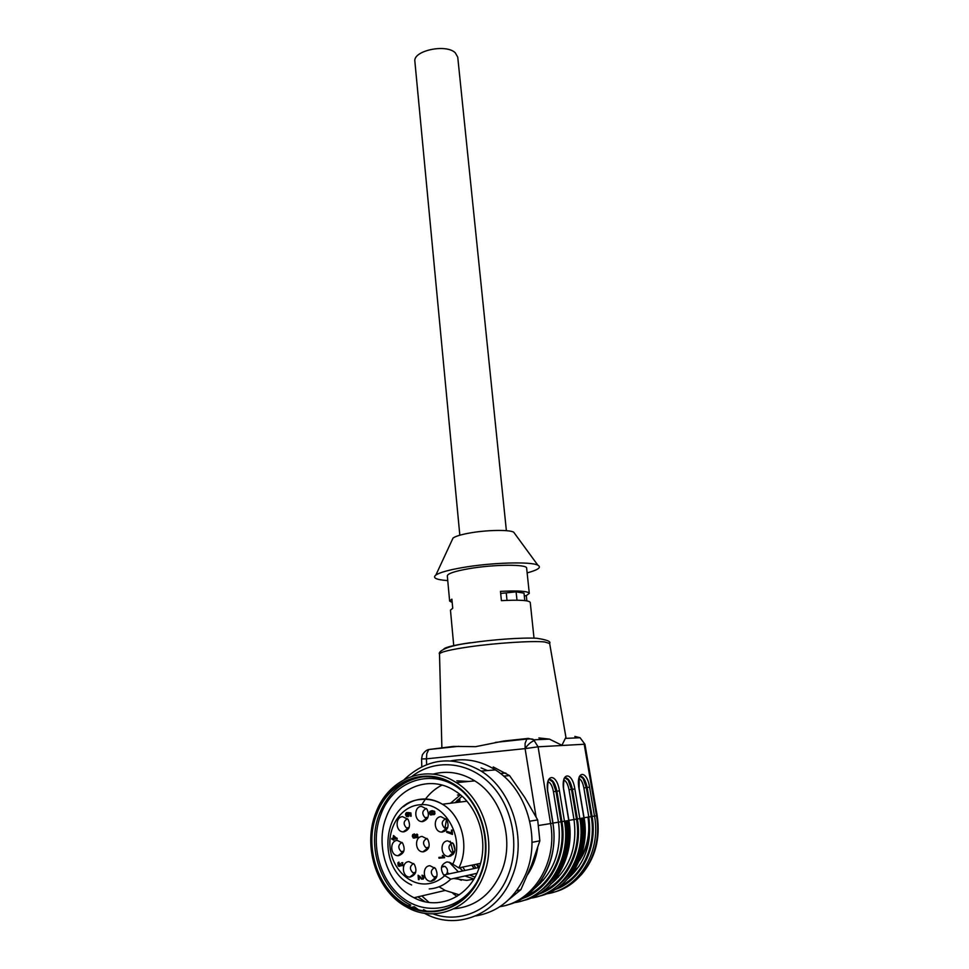 <?xml version="1.0" encoding="UTF-8"?>
<svg xmlns="http://www.w3.org/2000/svg" width="969" height="969" viewBox="0 0 969 969"><rect width="100%" height="100%" fill="white"/><g stroke="black" fill="none" stroke-linecap="round" stroke-linejoin="round"><path stroke-width="1.45" d="M478.407 869.774C489.769 841.976 478.286 804.851 454.788 790.789C429.848 774.34 397.048 787.325 386.449 816.601C374.615 845.428 387.552 884.879 414.029 897.742C437.722 910.594 468.063 897.9 478.407 869.774M460.808 789.977C433.325 766.927 393.184 780.106 380.89 814.469C369.807 842.836 379.218 880.155 402.729 897.96C426.069 916.032 459.488 910.073 475.864 883.655M423.659 776.702C403.177 779.851 388.46 792.17 379.485 813.657C366.149 846.155 380.781 890.717 410.771 905.107L408.143 905.749C434.766 920.029 468.814 905.724 480.479 874.062C493.269 842.739 480.442 800.975 454.146 785.011C425.96 766.176 388.811 780.869 376.82 813.984C363.448 846.591 378.092 891.298 408.143 905.749M376.42 813.754C363.678 845.041 376.166 887.628 403.988 904.016C431.217 921.737 468.56 908.062 480.915 874.317C494.481 841.286 479.498 797.112 450.973 782.528C422.92 766.54 388.06 781.813 376.42 813.754M375.887 812.688C387.866 779.803 423.78 764.02 452.729 780.469L456.387 782.637C483.652 799.255 496.94 842.606 483.664 875.116C471.552 908.001 436.22 922.863 408.579 908.11L404.291 905.724C375.609 888.803 362.757 844.92 375.887 812.688M453.989 908.789C475.924 906.657 491.852 894.072 501.76 871.034C514.733 839.324 501.591 797.063 474.762 780.869C461.22 772.559 447.29 770.319 432.986 774.158M417.857 896.846L425.125 901.751M432.925 913.828C462.104 924.729 496.067 907.747 508.325 874.789C520.28 844.217 511.935 805.009 489.587 783.146C467.288 761.149 434.633 758.848 412.019 776.314M423.514 909.612L426.372 911.09M404.146 779.633C427.281 757.964 452.947 755.117 481.181 771.094C512.213 790.207 527.39 839.348 512.274 876.315C498.49 913.682 458.24 930.7 426.542 914.373L424.252 913.21M418.317 909.637L414.32 906.742M475.706 915.935C498.95 911.926 515.799 897.621 526.228 873.021C541.053 836.78 526.022 788.633 495.401 769.907C481.108 760.968 466.283 757.952 450.936 760.847M421.818 895.913L429.037 902.43M487.492 770.561L481.072 767.908M508.846 899.523L520.874 889.675L516.489 890.802M520.874 889.675L531.593 864.978L539.854 840.826L532.017 842.34M539.854 840.826L537.698 819.919L529.752 821.203M537.698 819.919L524.762 797.426L509.561 775.6L503.662 776.145M509.561 775.6L493.221 766.939M460.408 794.895L450.488 803.24M449.156 862.168L458.385 871.894M464.975 875.988L473.902 878.992M461.317 880.252L455.684 878.035L461.317 880.252M449.047 873.881L447.363 872.512L449.047 873.881M460.275 794.786L457.525 795.028M453.758 878.459L466.707 880.397L473.817 879.137M476.893 873.348L450.779 879.125L443.681 875.031C439.878 868.636 441.004 864.251 447.048 861.889L450.27 862.664L458.834 867.909C469.953 846.688 461.644 815.377 442.421 804.222C435.784 800.2 428.855 798.492 421.612 799.086C414.926 799.728 408.882 802.259 403.467 806.68M480.503 863.379L458.834 867.909M421.769 804.694L425.536 798.977M425.815 798.613C430.357 792.751 435.759 788.245 442.021 785.096M459.294 894.847L445.195 890.45L439.054 886.78M456.835 780.832L468.875 781.438M393.148 839.178L391.864 839.275L391.791 838.476L393.087 838.379L393.475 835.508L397.278 838.863L393.765 839.13L393.22 840.062L393.148 839.178L394.213 839.009L391.864 839.275M406.277 813.839L406.701 815.765L407.525 815.946L408.046 812.555L410.892 812.943L411.171 816.189L410.529 816.237L410.311 813.645L408.809 813.415L408.882 816.092L406.568 816.54L405.526 814.723L405.829 813.245L406.883 812.506L406.277 813.839M419.226 876.666L419.105 879.61L418.451 879.646L418.087 875.249L421.806 878.386L423.078 878.168L422.06 875.164L423.308 875.734L423.853 877.224L421.672 879.198L419.226 876.666L420.013 876.509M444.565 857.286L438.969 858.195L438.896 857.383L443.293 857.081L442.312 855.506L442.978 855.457L444.565 857.286M422.157 836.441C414.211 836.647 414.914 851.945 422.896 851.836L423.453 851.824C429.17 849.837 430.587 845.646 427.692 839.251L422.157 836.441M402.632 816.661C394.904 816.915 395.425 831.838 403.177 831.862L403.879 831.85C409.512 829.839 410.904 825.685 408.046 819.374L402.632 816.661M421.394 806.341C413.618 806.62 414.09 821.494 421.903 821.603L422.69 821.603C428.31 819.629 429.751 815.498 426.99 809.212L421.394 806.341M440.943 816.673C432.998 816.928 433.591 832.032 441.573 832.08L442.3 832.08C447.969 830.142 449.434 826 446.697 819.665L440.943 816.673M447.726 840.874C439.599 841.068 440.411 856.572 448.55 856.439L449.095 856.426C454.849 854.501 456.314 850.31 453.48 843.878L447.726 840.874M397.278 840.414C389.453 840.62 390.132 855.833 397.98 855.688L398.501 855.675C404.206 853.641 405.563 849.438 402.571 843.054L397.278 840.414M408.966 861.623C400.948 861.78 401.832 877.369 409.851 877.066L410.226 877.054C416.004 875.031 417.36 870.78 414.308 864.3L408.966 861.623M429.97 865.729C421.806 865.862 422.775 881.633 430.951 881.293L431.29 881.281C437.104 879.307 438.497 875.055 435.493 868.539L429.97 865.729M450.137 832.335L451.711 833.388L451.421 830.142L452.087 830.094L452.475 834.394L446.685 832.286L446.612 831.438L450.137 832.335M434.269 811.162L434.79 814.069L433.821 814.747L434.245 812.107L432.198 811.441L432.695 814.384L430.309 814.796L429.376 813.161L429.861 811.477L431.859 810.665L434.269 811.162M412.697 834.624L414.635 834.103L415.35 835.084L417.154 834.212L417.663 837.204L416.089 837.676L415.495 836.925L415.047 837.882L413.303 838.04L412.346 836.223L412.697 834.624L414.272 833.97M401.118 864.687L401.396 864.966C402.68 864.905 402.898 864.239 402.038 862.955L403.043 864.869L402.571 865.608L400.706 865.051L399.458 866.371L398.198 865.826L397.884 862.798L398.949 862.071L398.816 865.39L400.209 863.597L401.118 864.687M392.869 838.391L392.917 839.106M393.087 838.379L396.139 838.149L393.535 836.295L393.705 838.33M393.765 839.13L397.266 838.779M393.22 840.062L393.826 839.966M409.281 813.354L408.022 813.306M410.529 816.237L411.159 816.152M410.311 813.645L410.953 813.56M408.809 813.415L410.941 813.439M408.252 816.637L406.338 816.382M406.701 813.451L405.829 813.245M419.71 876.158L418.826 876.339M418.451 879.646L419.092 879.513M423.017 878.241L423.768 878.253M423.828 878.011L423.078 878.168M423.586 876.17L422.908 876.315M423.368 875.794L422.06 876M423.174 879.149L422.084 878.508M438.969 858.195L444.601 857.698M439.926 857.311L439.987 858.001M443.293 857.081L444.068 856.935M426.99 838.415C422.799 840.753 422.46 843.854 425.96 847.73L428.48 848.166M407.525 818.744C403.419 821.058 403.056 824.122 406.471 827.938L408.724 828.398M426.396 808.461C422.096 810.641 421.66 813.706 425.076 817.691L427.559 818.175M430.781 815.002L430.926 814.323M445.958 818.744L445.91 818.744C441.525 820.9 441.077 824.001 444.565 828.047L447.303 828.507M452.608 842.824C448.223 845.053 447.823 848.202 451.409 852.236L454.255 852.647M402.026 842.388C398.041 844.859 397.774 847.936 401.239 851.63L403.455 852.066M413.618 863.5C409.621 866.032 409.402 869.145 412.951 872.851L415.313 873.239M434.645 867.57C430.502 870.029 430.236 873.178 433.846 877.006L436.486 877.369M452.378 833.279L451.711 833.388L452.426 833.837M451.578 833.279L446.685 832.286M447.642 831.511L447.702 832.117M433.7 813.948L434.766 814.093M434.887 812.022L434.245 812.107M433.506 811.562L432.198 811.441M432.041 814.905L430.817 814.202M430.575 811.828L429.861 811.477M430.89 811.344L432.186 810.641M416.076 834.963L415.35 835.084M416.404 834.842L416.852 834.067M417.3 837.591L415.992 837.616M416.101 836.828L415.495 836.925M414.817 838.064L413.86 837.434M402.377 864.784L403.056 864.82M402.704 862.616L401.517 862.798M402.535 865.632L401.227 865.705M401.348 864.929L400.706 865.051M400.136 866.141L398.198 865.826M398.756 863.028L397.884 862.798M399.991 865.244L400.669 865.269M446.358 874.462C448.247 871.349 447.787 868.66 444.977 866.395L441.816 866.189M431.605 811.695L432.307 811.513M416.949 834.963L417.615 834.672M417.869 836.768L417.142 836.719M414.417 834.818L415.132 834.612M417.784 834.987L415.858 835.181L415.919 836.853M415.422 837.216L414.696 837.204M393.535 836.295L394.383 836.162M396.139 838.149L396.951 838.015M432.053 811.961L430.042 812.422L430.357 813.948L431.326 814.239L432.671 811.877M433.022 813.694L432.21 813.803M417.93 836.513L417.215 836.622L417.094 835.096M415.992 836.731L417.215 836.622M414.732 835.084L413.375 834.975L413.521 837.313C415.011 837.422 415.41 836.683 414.732 835.084L415.313 834.987M461.995 796.264L455.067 802.671M446.503 819.386L444.977 828.265M444.856 830.082L444.819 831.257M450.294 855.445L450.646 856.099M459.354 867.8L462.976 870.913M469.529 874.971L474.98 877.115M553.238 892.328C582.732 885.618 602.972 850.043 596.468 815.741L584.21 744.253L538.086 746.808L525.101 748.625L525.101 743.32L526.833 739.093L528.262 738.39L533.64 739.722C532.998 738.947 530.746 738.729 526.857 739.068M458.882 746.3L428.77 749.521L426.772 753.7L426.445 758.836L421.576 758.945L422.339 754.924C424.349 751.774 426.493 749.97 428.758 749.521L453.553 746.396L475.609 746.675L503.674 741.031L528.044 738.414M499.968 906.645C533.229 902.187 557.72 862.422 550.598 823.589L538.086 746.808L533.64 739.722M538.873 737.942L549.411 739.105L561.923 745.27L565.908 737.239M506.751 905.094C537.892 898.13 559.537 860.024 552.851 823.202L547.8 792.315M547.8 792.303C544.505 773.504 556.727 772.414 559.44 790.849L556.896 791.237C555.285 783.776 552.899 779.827 549.738 779.379M522.582 900.698C553.662 894.448 575.501 856.862 568.767 820.489L563.752 790.316C560.482 771.978 572.134 770.949 574.847 788.948L572.364 789.323C570.789 782.031 568.488 778.168 565.46 777.732M538.788 896.252C569.288 890.051 590.606 853.374 583.932 817.884L578.965 788.463C575.719 770.525 586.851 769.531 589.552 787.131L587.141 787.482C585.579 780.372 583.35 776.593 580.467 776.157M543.512 879.997L541.441 879.961M588.655 817C591.126 833.437 587.977 848.032 579.232 860.811M575.562 865.353L572.933 868.03M558.314 877.224L556.194 877.962M552.269 879.04L553.856 878.629L552.282 879.016M549.084 779.451L552.669 781.862L556 791.322L561.027 821.76C566.55 852.696 551.191 885.242 526.179 895.937M564.818 777.792L568.246 780.154L571.492 789.396L569.021 789.771C567.955 784.369 566.271 781.135 563.97 780.093M579.825 776.217L583.132 778.531L586.281 787.567L583.871 787.93C582.841 782.758 581.255 779.621 579.087 778.507M529.292 593.307L526.639 568.197C527.742 564.103 493.669 564.321 468.608 568.742C454.788 571.201 447.69 573.563 447.315 575.84L449.628 601.046L452.196 602.512M534.016 638.147L530.249 602.439C529.159 600.295 519.541 599.702 501.409 600.659L500.476 591.381C518.585 590.472 528.19 591.138 529.292 593.391L526.312 595.584L526.857 600.877M449.628 601.046L451.881 599.133L452.729 608.278L450.464 610.095L453.758 645.875M535.082 887.992C554.159 871.858 561.959 849.922 558.471 822.16L553.456 791.697L556.896 791.237L561.911 821.627L564.467 821.215C571.601 859.527 547.122 898.687 514.079 902.696M543.355 880.179L541.296 880.179M587.941 817.121C590.266 832.335 587.686 846.131 580.189 858.486M576.458 863.67L573.733 866.698M558.471 877.054L556.254 877.89M527.136 572.897C538.195 569.893 541.756 567.325 537.843 565.181C531 561.366 491.162 562.541 462.467 567.592C448.611 570.014 439.756 572.485 435.893 575.005C432.247 577.912 436.207 579.777 447.751 580.601M526.312 595.584L524.302 595.911M524.786 600.586L524.011 593.149L516.114 591.841L500.682 593.452M514.793 533.677L513.691 532.175C509.234 529.498 485.844 529.97 468.935 533.156C460.747 534.682 455.454 536.317 453.044 538.037L452.208 539.842M516.986 600.199L516.114 591.841M507.005 600.368L506.302 593.403M459.827 535.215L414.877 61.459C412.733 50.763 445.861 43.52 455.236 52.75L457.743 57.135L506.375 530.673M429.231 888.924C437.346 888.379 444.529 885.121 450.779 879.125M452.559 864.627C465.992 838.488 444.747 801.145 419.492 804.803C401.856 806.22 388.218 825.636 389.986 846.518C391.488 867.4 408.252 885.097 426.166 883.934C433.01 883.474 439.127 880.785 444.492 875.867M443.681 875.031L479.267 867.425M422.133 878.544L421.091 878.762M420.764 877.405L420.001 877.563M443.427 856.208L442.748 856.342M451.312 833.122L450.294 833.292M449.277 832.31L448.259 832.48M435.008 813.488L434.257 813.597M431.471 814.735L430.454 814.868M536.051 816.794L525.101 748.625L426.445 758.836L426.614 764.602M527.633 874.692C532.829 866.77 536.172 857.844 537.662 847.899M552.851 823.202L538.788 825.467M525.101 748.625C527.984 744.398 531.145 741.673 534.597 740.449M549.653 643.501L544.651 641.962C532.938 640.63 495.91 642.992 469.093 646.868C450.379 649.618 440.52 651.98 439.514 653.942L439.514 654.148M559.44 790.849L564.467 821.215L568.767 820.489M574.847 788.948L579.837 818.587C586.935 856.075 562.832 894.399 530.273 898.227M583.932 817.884L577.354 818.987L572.364 789.323L571.492 789.396L576.482 819.12C581.933 849.183 567.083 880.845 542.701 891.432M589.552 787.131L594.506 816.08L592.083 816.467L587.141 787.482L586.281 787.567L591.235 816.588C596.589 845.731 582.345 876.448 558.701 887.035M581.085 874.995C595.208 858.57 600.574 838.779 597.183 815.607L594.506 816.08C601.519 852.611 578.033 890.014 546.128 893.902M470.401 642.689C454.073 645.124 445.183 647.256 443.741 649.085M450.512 855.276L450.791 856.039M473.805 864.784L475.9 868.151M458.058 799.498L458.155 802.296M446.358 829.936L445.679 830.009M584.937 744.289L580.092 737.736L574.847 736.416L577.027 737.869M452.959 854.561L452.596 853.556M522.134 898.638C549.847 889.736 567.931 854.937 561.911 821.627M578.953 866.431L572.679 872.645M568.524 875.734L565.726 877.454M550.186 882.832L548.648 883.038M540.496 883.244L539.164 883.134M554.486 889.821C580.94 881.015 597.958 847.996 592.083 816.467M477.232 864.069L479.316 867.279M565.327 877.866C579.837 861.671 585.433 841.782 582.103 818.199M582.963 818.054C586.633 847.39 578.021 870.089 557.102 886.163M478.504 867.594L476.36 864.251M458.955 802.199L458.858 799.304M538.534 894.181C565.69 885.4 583.314 851.448 577.354 818.987M450.222 841.249L453.565 853.822M460.118 867.643L461.353 869.605M548.926 882.711C564.309 866.092 570.305 845.465 566.913 820.804M567.786 820.646C571.492 851.036 562.48 874.413 540.75 890.765M553.008 823.093L561.027 821.76M591.235 816.588L588.801 816.976L583.871 787.93M584.077 817.788L588.801 816.976C592.229 842.521 585.3 863.052 568.004 878.58M560.07 883.97L558.943 884.564M480.261 864.239L479.812 863.524M576.482 819.12L573.987 819.508C577.451 846.131 570.099 867.352 551.93 883.183M544.069 888.355L542.81 889.009M474.035 868.539L471.806 865.196M459.621 799.389L459.718 802.102M568.912 820.38L573.987 819.508L569.021 789.771M465.011 870.477L462.758 867.085M454.982 850.055L453.274 843.587M553.456 791.697C552.342 786.041 550.562 782.734 548.115 781.777M445.195 890.45L414.029 897.742M474.762 780.869L456.387 782.637M414.248 906.718L411.631 907.359M495.401 769.907L481.181 771.094M505.842 773.044L500.488 773.516M434.548 879.985L431.835 880.579M466.852 801.23L442.421 804.222C435.481 800.261 428.274 798.686 420.788 799.486C382.876 801.654 375.039 868.624 411.655 884.963M406.568 816.54L407.622 816.407M422.666 876.133L423.477 875.964M421.672 879.21L422.714 878.98M427.68 848.226L422.896 851.836M408.106 828.422L403.177 831.862M426.76 818.211L421.903 821.603M446.321 828.592L441.573 832.08M453.213 852.768L448.55 856.439M402.886 852.09L397.98 855.688M414.659 873.299L409.851 877.066M435.638 877.478L430.951 881.293M450.67 833.497L451.651 833.34M433.809 811.707L434.657 811.598M430.297 814.796L431.326 814.65M416.089 837.676L417.13 837.507M413.339 838.064L414.381 837.906M402.038 862.955L402.838 862.798M401.323 865.765L402.389 865.559M398.659 866.189L399.725 865.983M428.867 847.233L425.96 847.73M409.1 827.55L406.471 827.938M427.959 817.291L425.076 817.691M447.714 827.562L444.565 828.047M454.655 851.642L451.409 852.236M403.807 851.182L401.239 851.63M415.677 872.294L412.951 872.851M436.849 876.364L433.846 877.006M444.977 866.395L441.549 867.098M431.847 811.804L432.537 811.719M416.9 834.939L417.7 834.806M414.502 834.903L415.229 834.781M495.292 742.411L526.882 739.032M421.806 766.709L421.576 758.969M452.983 893.515L456.956 896.373M565.944 737.409L549.641 643.416C551.167 641.49 546.819 639.782 536.596 638.256C521.225 637.432 492.288 639.661 470.026 642.919C441.61 646.432 438.036 653.094 439.514 653.942L441.888 748.116M533.786 739.819L549.411 739.117M457.114 800.418L457.186 802.417M535.372 887.665C550.634 869.992 556.521 848.493 553.033 823.178L547.982 792.279C547.073 790.801 548.006 780.529 548.309 780.202M564.14 778.567C564.43 776.254 562.795 787.264 563.91 790.304L568.924 820.452C575.55 856.33 554.341 893.454 523.684 900.334M539.854 895.901C569.929 889.118 590.642 852.865 584.089 817.86L579.111 788.427L579.22 776.823M597.183 815.607L584.949 744.289L580.092 737.736L565.884 738.378M575.756 859.951C581.57 846.954 583.314 833.11 580.976 818.393M471.988 865.16L474.204 868.515M459.827 799.34L459.924 802.078M559.392 865.632C566.114 851.836 568.246 836.95 565.775 820.997M513.691 532.175L537.843 565.181M453.044 538.037L435.893 575.005"/></g></svg>
